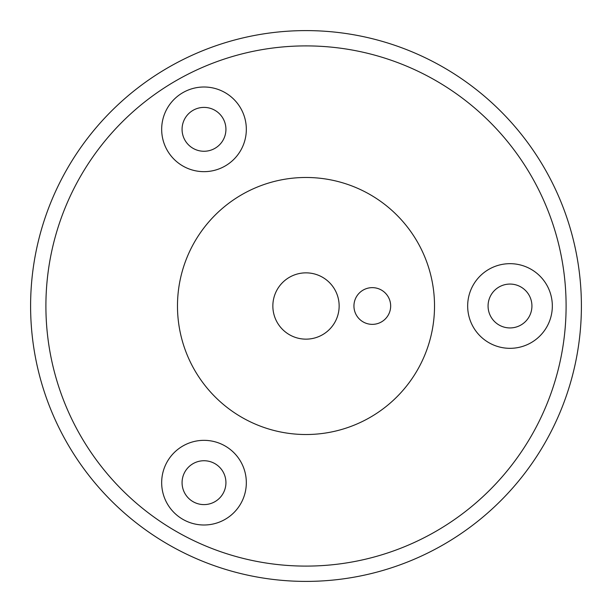 <?xml version="1.0" encoding="UTF-8"?>
<svg xmlns="http://www.w3.org/2000/svg" width="612" height="612" viewBox="0 0 612 612"><rect width="100%" height="100%" fill="white"/><g stroke="black" fill="none" stroke-linecap="round" stroke-linejoin="round"><path stroke-width="0.92" d="M306 272.853A33.147 33.147 0 0 0 272.853 306A33.147 33.147 0 0 0 306 339.147A33.147 33.147 0 0 0 339.147 306A33.147 33.147 0 0 0 306 272.853M204.003 460.737A21.933 21.933 0 0 0 182.07 482.669A21.933 21.933 0 0 0 204.003 504.602A21.933 21.933 0 0 0 225.927 482.669A21.933 21.933 0 0 0 204.003 460.737M204.003 440.342A42.327 42.327 0 0 0 161.667 482.669A42.327 42.327 0 0 0 204.003 524.997A42.327 42.327 0 0 0 246.33 482.669A42.327 42.327 0 0 0 204.003 440.342M204.003 107.398A21.933 21.933 0 0 0 182.07 129.331A21.933 21.933 0 0 0 204.003 151.263A21.933 21.933 0 0 0 225.927 129.331A21.933 21.933 0 0 0 204.003 107.398M204.003 87.003A42.327 42.327 0 0 0 161.667 129.331A42.327 42.327 0 0 0 204.003 171.658A42.327 42.327 0 0 0 246.33 129.331A42.327 42.327 0 0 0 204.003 87.003M510.003 284.067A21.933 21.933 0 0 0 488.07 306A21.933 21.933 0 0 0 510.003 327.933A21.933 21.933 0 0 0 531.927 306A21.933 21.933 0 0 0 510.003 284.067M510.003 263.673A42.327 42.327 0 0 0 467.667 306A42.327 42.327 0 0 0 510.003 348.327A42.327 42.327 0 0 0 552.33 306A42.327 42.327 0 0 0 510.003 263.673M306 566.1A260.1 260.1 0 0 0 566.1 306A260.1 260.1 0 0 0 306 45.9A260.1 260.1 0 0 0 45.9 306A260.1 260.1 0 0 0 306 566.1M306 30.6A275.4 275.4 0 0 1 581.4 306A275.4 275.4 0 0 1 306 581.4A275.4 275.4 0 0 1 30.6 306A275.4 275.4 0 0 1 306 30.6M372.303 324.36A18.36 18.36 0 0 0 390.663 306A18.36 18.36 0 0 0 372.303 287.64A18.36 18.36 0 0 0 353.943 306A18.36 18.36 0 0 0 372.303 324.36M306 177.48A128.52 128.52 0 0 0 177.48 306A128.52 128.52 0 0 0 306 434.52A128.52 128.52 0 0 0 434.52 306A128.52 128.52 0 0 0 306 177.48"/></g></svg>
